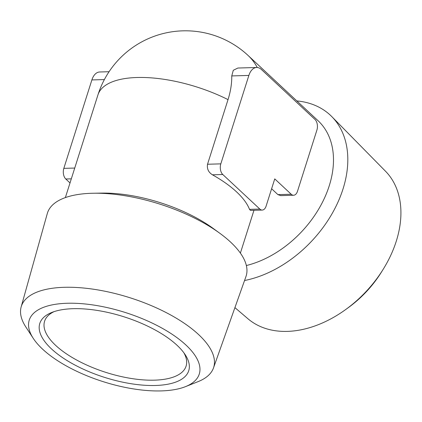 <?xml version="1.0" encoding="UTF-8"?>
<svg xmlns="http://www.w3.org/2000/svg" width="422" height="422" viewBox="0 0 422 422"><rect width="100%" height="100%" fill="white"/><g stroke="black" fill="none" stroke-linecap="round" stroke-linejoin="round"><path stroke-width="0.63" d="M345.702 309.526L348.335 307.622A89.179 61.839 -47 0 0 381.409 272.153L383.123 269.394A100.9 69.968 133 0 1 345.702 309.526A100.9 69.968 133 0 1 247.93 318.742L234.917 307.627M54.085 311.626A74.225 30.215 -162.4 0 0 44.59 321.242A74.225 30.215 -162.4 0 0 106.202 372.489A74.225 30.215 -162.4 0 0 186.091 366.127A74.225 30.215 -162.4 0 0 183.871 352.797M177.055 345.286A78.133 31.808 -162.4 0 0 51.874 312.428A78.133 31.808 -162.4 0 0 104.64 377.405A78.133 31.808 -162.4 0 0 185.216 354.723A78.133 31.808 -162.4 0 0 177.055 345.286M42.58 349.142A89.179 36.303 17.6 0 1 33.269 338.37A89.179 36.303 17.6 0 1 125.239 312.48A89.179 36.303 17.6 0 1 185.464 386.647A89.179 36.303 17.6 0 1 42.58 349.142M185.464 386.647L198.06 381.646A100.9 41.076 -162.4 0 0 213.49 367.937A100.9 41.076 -162.4 0 0 129.918 297.732A100.9 41.076 -162.4 0 0 21.153 306.921A100.9 41.076 -162.4 0 0 25.863 327.018L33.269 338.37M21.153 306.921L47.296 213.543A104.218 42.427 17.6 0 1 93.563 193.239A104.218 42.427 17.6 0 1 219.857 233.303A104.218 42.427 17.6 0 1 230.57 242.086A104.218 42.427 17.6 0 1 245.957 276.558L213.49 367.937M219.857 233.303L213.136 228.392A91.806 37.373 -162.4 0 0 191.345 215.262A91.806 37.373 -162.4 0 0 101.881 193.102L93.563 193.239M256.66 67.494L237.871 68.032L233.287 70.289L231.762 75.923A81.124 56.253 133 0 1 228.028 99.624L207.529 164.242C206.822 168.795 208.463 172.313 212.445 174.803A91.806 37.373 17.6 0 1 249.502 209.354L250.478 210.404L262.22 210.066A7.812 4.647 88.4 0 0 266.113 206.094L274.743 178.886L291.212 194.247A7.812 4.647 88.4 0 0 293.596 195.254A7.812 4.647 88.4 0 0 297.489 191.282L316.911 130.06A7.812 4.647 88.4 0 0 314.949 119.415L261.424 69.509A15.625 9.289 88.4 0 0 256.66 67.494A15.625 9.289 88.4 0 0 248.869 75.432L220.817 163.863A7.812 4.647 88.4 0 0 222.779 174.508L259.836 209.059A7.812 4.647 88.4 0 0 262.22 210.066M257.246 67.504A91.806 63.659 133 0 0 248.078 55.461L318.072 120.729A91.806 63.659 133 0 1 329.255 185.759A91.806 63.659 133 0 1 308.804 223.423A91.806 63.659 133 0 1 246.358 265.533M271.615 188.745L277.919 194.626L280.751 195.618L293.596 195.254M244.549 280.519A104.218 72.262 -47 0 0 319.792 231.747A104.218 72.262 -47 0 0 331.871 116.688A104.218 72.262 -47 0 0 296.835 100.927M331.871 116.688L385.492 171.216A100.9 69.968 133 0 1 383.123 269.394M70.015 182.948L65.785 179.002A7.812 4.647 -91.6 0 1 63.827 168.362L91.88 79.932A15.625 9.289 -91.6 0 1 99.666 71.988L109.055 71.719M65.368 197.586L97.962 94.85A91.806 37.373 17.6 0 1 228.028 99.624M222.779 174.508L212.445 174.803M220.817 163.863L207.529 164.242M259.836 209.059L249.502 209.354M248.869 75.432L231.762 75.923M291.212 194.247L277.919 194.626M74.741 168.051L63.827 168.362M104.376 79.573L91.88 79.932M71.313 178.844L65.785 179.002M240.387 253.105L253.965 210.304M248.078 55.461A91.806 91.806 0 0 0 97.962 94.85"/></g></svg>
